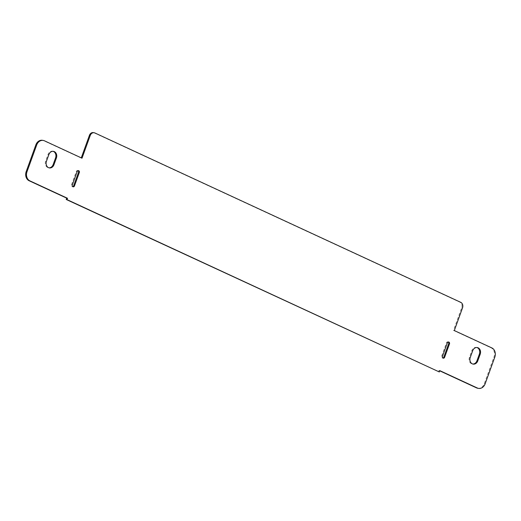 <?xml version="1.0" encoding="UTF-8"?>
<svg xmlns="http://www.w3.org/2000/svg" width="521" height="521" viewBox="0 0 521 521"><rect width="100%" height="100%" fill="white"/><g stroke="black" fill="none" stroke-linecap="round" stroke-linejoin="round"><path stroke-width="0.39" stroke-dasharray="2.6 1.95" d="M448.223 342.023A1.433 1.166 99.6 0 0 446.517 342.779L441.678 356.136A1.433 1.166 99.6 0 0 442.935 358.025M53.064 151.311A5.015 4.09 99.6 0 0 52.66 151.22A5.015 4.09 99.6 0 0 48.062 154.424L45.646 161.1A5.015 4.09 99.6 0 0 48.557 167.782A5.015 4.09 99.6 0 0 48.974 167.827M78.065 170.667A1.433 1.166 99.6 0 0 76.359 171.422L71.52 184.779A1.433 1.166 99.6 0 0 72.777 186.668M476.865 347.507A5.015 4.09 99.6 0 0 476.461 347.416A5.015 4.09 99.6 0 0 471.863 350.613L469.447 357.295A5.015 4.09 99.6 0 0 472.365 363.977A5.015 4.09 99.6 0 0 472.775 364.016M81.269 157.856L82.012 158.202M477.757 388.256A7.157 5.842 99.6 0 0 484.322 383.677L493.993 356.963A7.157 5.842 99.6 0 0 491.049 347.8L453.498 330.418L461.717 307.703A4.298 3.504 99.6 0 0 459.952 302.206L94.086 132.835A4.298 3.504 99.6 0 0 93.357 132.608M453.498 330.418L454.312 330.555M438.506 371.825L438.988 370.49L439.802 370.633M438.988 370.49L439.731 370.835M81.198 158.058L43.64 140.677A7.157 5.842 99.6 0 0 42.422 140.299M447.331 342.922L446.517 342.779M442.498 356.279L441.678 356.136M46.46 161.236L45.646 161.1M48.876 154.561L48.062 154.424M72.341 184.916L71.52 184.779M77.173 171.559L76.359 171.422M470.261 357.432L469.447 357.295M472.684 350.757L471.863 350.613M94.086 132.835L94.9 132.972M459.952 302.206L460.766 302.349M461.717 307.703L462.531 307.846M491.049 347.8L491.863 347.937M493.993 356.963L494.813 357.1M484.322 383.677L485.142 383.821M43.64 140.677L44.461 140.813M448.646 342.004L447.826 341.867M443.325 358.188L442.511 358.051M49.378 167.918L48.557 167.782M53.474 151.357L52.66 151.22M73.174 186.824L72.354 186.687M78.489 170.647L77.675 170.504M473.179 364.114L472.365 363.977M477.275 347.553L476.461 347.416"/><path stroke-width="0.78" d="M447.331 342.922A1.433 1.166 -80.4 0 1 449.48 343.912L444.641 357.269A1.433 1.166 -80.4 0 1 442.498 356.279L447.331 342.922M442.935 358.025A1.433 1.166 99.6 0 0 443.827 357.132L448.659 343.775A1.433 1.166 99.6 0 0 448.223 342.023M53.969 164.714A5.015 4.09 -80.4 0 1 49.378 167.918A5.015 4.09 -80.4 0 1 46.46 161.236L48.876 154.561A5.015 4.09 -80.4 0 1 53.474 151.357A5.015 4.09 -80.4 0 1 56.392 158.039L53.969 164.714L53.155 164.577L55.571 157.896A5.015 4.09 99.6 0 0 53.064 151.311M48.974 167.827A5.015 4.09 99.6 0 0 53.155 164.577M74.483 185.912A1.433 1.166 -80.4 0 1 72.341 184.916L77.173 171.559A1.433 1.166 -80.4 0 1 79.322 172.555L74.483 185.912L73.669 185.776L78.502 172.412A1.433 1.166 99.6 0 0 78.065 170.667M72.777 186.668A1.433 1.166 99.6 0 0 73.669 185.776M477.77 360.91A5.015 4.09 -80.4 0 1 473.179 364.114A5.015 4.09 -80.4 0 1 470.261 357.432L472.684 350.757A5.015 4.09 -80.4 0 1 477.275 347.553A5.015 4.09 -80.4 0 1 480.193 354.234L477.77 360.91L476.956 360.773L479.379 354.091A5.015 4.09 99.6 0 0 476.865 347.507M472.775 364.016A5.015 4.09 99.6 0 0 476.956 360.773M82.012 158.202L90.231 135.493A4.298 3.504 -80.4 0 1 94.171 132.744A4.298 3.504 -80.4 0 1 94.9 132.972L460.766 302.349A4.298 3.504 -80.4 0 1 462.531 307.846L454.312 330.555L491.863 347.937A7.157 5.842 -80.4 0 1 494.813 357.1L485.142 383.821A7.157 5.842 -80.4 0 1 478.578 388.392A7.157 5.842 -80.4 0 1 477.36 388.015L439.802 370.633L439.32 371.968L67.02 199.615L67.502 198.273L29.951 180.891A7.157 5.842 -80.4 0 1 27.007 171.728L36.678 145.014A7.157 5.842 -80.4 0 1 43.243 140.436A7.157 5.842 -80.4 0 1 44.461 140.813L82.012 158.202M94.171 132.744L93.357 132.608A4.298 3.504 99.6 0 0 89.417 135.349L81.269 157.856M439.731 370.835L476.539 387.878A7.157 5.842 99.6 0 0 477.757 388.256L478.578 388.392M43.243 140.436L42.422 140.299A7.157 5.842 99.6 0 0 35.858 144.871L26.187 171.591A7.157 5.842 99.6 0 0 29.137 180.754L66.688 198.136L66.206 199.471L439.32 371.968M66.206 199.471L67.02 199.615M66.688 198.136L67.502 198.273M449.48 343.912L448.659 343.775M444.641 357.269L443.827 357.132M56.392 158.039L55.571 157.896M79.322 172.555L78.502 172.412M480.193 354.234L479.379 354.091M89.417 135.349L90.231 135.493M476.539 387.878L477.36 388.015M29.137 180.754L29.951 180.891M26.187 171.591L27.007 171.728M35.858 144.871L36.678 145.014"/></g></svg>
